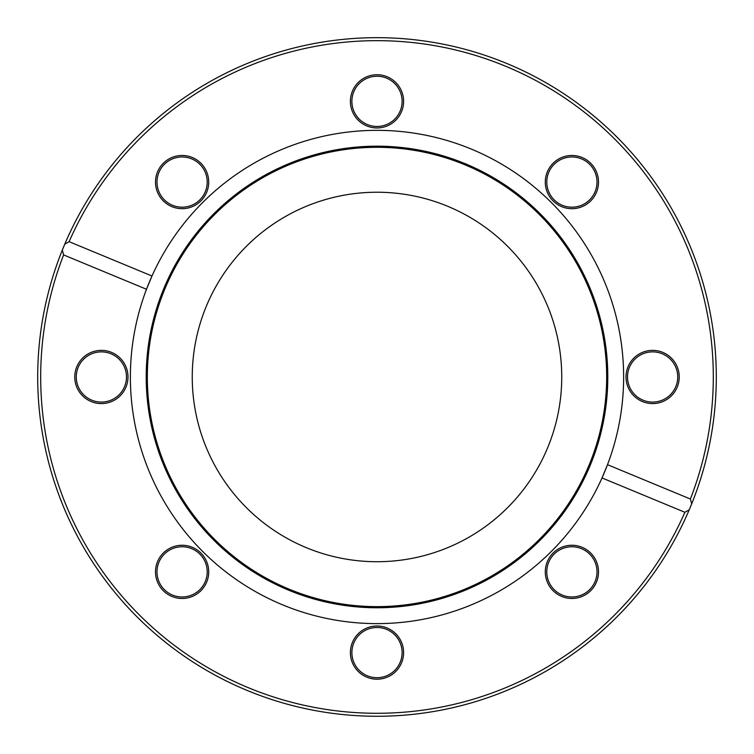 <?xml version="1.0" encoding="UTF-8"?>
<svg xmlns="http://www.w3.org/2000/svg" width="754" height="754" viewBox="0 0 754 754"><rect width="100%" height="100%" fill="white"/><g stroke="black" fill="none" stroke-linecap="round" stroke-linejoin="round"><path stroke-width="1.13" d="M690.721 506.217L690.721 506.217A339.3 339.3 0 0 0 690.834 505.953L690.834 505.953A339.3 339.3 0 0 1 690.721 506.217A5607.611 1379.368 22.7 0 1 689.222 509.789L684.896 512.277L602.012 477.942L607.507 464.69L690.381 499.016L691.691 503.842A339.3 339.3 0 0 0 506.848 63.506A339.3 339.3 0 0 0 37.7 376.972A339.3 339.3 0 0 0 689.222 509.789L691.691 503.842A3199.787 1041.953 -158.3 0 1 690.834 505.953M64.778 244.164A339.3 339.3 0 0 0 62.309 250.111L64.778 244.164L69.104 241.676A336.312 336.312 0 0 1 505.698 66.267A336.312 336.312 0 0 1 690.381 499.016M675.198 538.856A339.3 339.3 0 0 1 669.222 549.402M681.041 527.574L681.814 526.009M681.691 526.273L680.626 528.413M699.721 481.74L699.552 482.249M698.798 484.53L698.524 485.359M698.147 486.462L697.827 487.404M700.061 480.694L697.723 487.697M700.664 478.79L701.173 477.15M703.963 467.65L705.113 463.399M703.237 470.223L702.521 472.692M684.896 512.277A336.312 336.312 0 0 1 248.302 687.686A336.312 336.312 0 0 1 63.619 254.927L62.309 250.111M680.673 528.318L676.885 535.698M69.104 241.676L151.988 276.002L146.493 289.263L63.619 254.927M607.507 464.69A246.624 246.624 0 0 0 471.382 149.122A246.624 246.624 0 0 0 130.376 376.972A246.624 246.624 0 0 0 607.507 464.69M590.712 200.894A26.607 26.607 0 0 0 578.78 156.38A26.607 26.607 0 0 0 546.198 188.962A26.607 26.607 0 0 0 590.712 200.894M200.913 163.26A26.607 26.607 0 0 0 156.408 175.192A26.607 26.607 0 0 0 188.99 207.774A26.607 26.607 0 0 0 200.913 163.26M403.607 101.347A26.607 26.607 0 0 0 363.701 78.303A26.607 26.607 0 0 0 363.701 124.391A26.607 26.607 0 0 0 403.607 101.347M652.625 403.579A26.607 26.607 0 0 0 675.669 363.673A26.607 26.607 0 0 0 629.581 363.673A26.607 26.607 0 0 0 652.625 403.579M589.656 199.829A25.108 25.108 0 0 1 547.64 188.575A25.108 25.108 0 0 1 578.393 157.822A25.108 25.108 0 0 1 589.656 199.829M652.625 402.089A25.108 25.108 0 0 1 630.881 364.418A25.108 25.108 0 0 1 674.368 364.418A25.108 25.108 0 0 1 652.625 402.089M554.143 589.628A25.108 25.108 0 0 1 565.396 547.611A25.108 25.108 0 0 1 596.15 578.365A25.108 25.108 0 0 1 554.143 589.628M351.892 652.596A25.108 25.108 0 0 1 389.554 630.853A25.108 25.108 0 0 1 389.554 674.349A25.108 25.108 0 0 1 351.892 652.596M164.344 554.115A25.108 25.108 0 0 1 206.36 565.368A25.108 25.108 0 0 1 175.607 596.122A25.108 25.108 0 0 1 164.344 554.115M101.375 351.864A25.108 25.108 0 0 1 123.119 389.526A25.108 25.108 0 0 1 79.632 389.526A25.108 25.108 0 0 1 101.375 351.864M199.857 164.325A25.108 25.108 0 0 1 188.604 206.332A25.108 25.108 0 0 1 157.85 175.578A25.108 25.108 0 0 1 199.857 164.325M350.393 652.596A26.607 26.607 0 0 0 390.299 675.641A26.607 26.607 0 0 0 390.299 629.562A26.607 26.607 0 0 0 350.393 652.596M101.375 350.365A26.607 26.607 0 0 0 78.331 390.28A26.607 26.607 0 0 0 124.419 390.28A26.607 26.607 0 0 0 101.375 350.365M163.288 553.059A26.607 26.607 0 0 0 175.22 597.573A26.607 26.607 0 0 0 207.802 564.982A26.607 26.607 0 0 0 163.288 553.059M553.087 590.684A26.607 26.607 0 0 0 597.592 578.752A26.607 26.607 0 0 0 565.01 546.169A26.607 26.607 0 0 0 553.087 590.684M402.108 101.347A25.108 25.108 0 0 1 364.446 123.1A25.108 25.108 0 0 1 364.446 79.604A25.108 25.108 0 0 1 402.108 101.347M146.219 376.972A230.781 230.781 0 0 0 492.39 576.838A230.781 230.781 0 0 0 492.39 177.105A230.781 230.781 0 0 0 146.219 376.972M147.322 376.972A229.678 229.678 0 0 0 491.834 575.877A229.678 229.678 0 0 0 491.834 178.067A229.678 229.678 0 0 0 147.322 376.972M192.251 376.972A184.749 184.749 0 0 0 469.374 536.971A184.749 184.749 0 0 0 469.374 216.982A184.749 184.749 0 0 0 192.251 376.972"/></g></svg>
